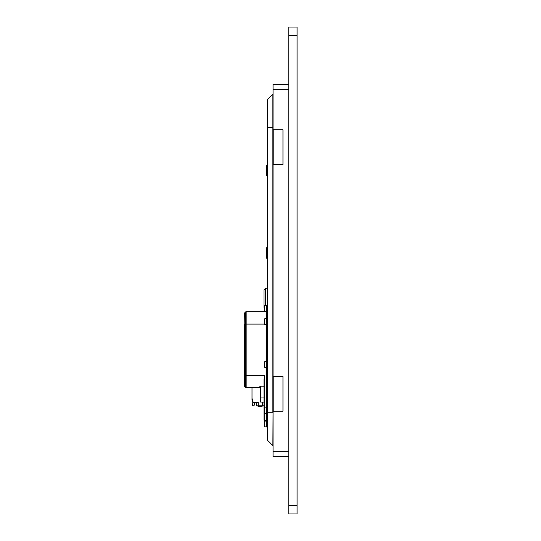 <?xml version="1.0" encoding="UTF-8"?>
<svg xmlns="http://www.w3.org/2000/svg" width="541" height="541" viewBox="0 0 541 541"><rect width="100%" height="100%" fill="white"/><g stroke="black" fill="none" stroke-linecap="round" stroke-linejoin="round"><path stroke-width="0.81" d="M273.056 412.235L272.853 445.622L267.281 440.049L267.281 99.713L272.853 94.141L272.853 412.235L267.281 412.235M288.738 456.597L273.056 456.597L273.056 411.207L282.963 411.207L282.963 376.543L273.056 376.543L273.056 164.457L282.963 164.457L282.963 129.793L273.056 129.793L273.056 84.403L288.738 84.403M273.225 376.543L273.225 411.207M273.225 164.457L273.225 129.793M263.981 307.43L263.981 289.895L263.981 307.43M266.456 258.165L266.456 247.764L267.281 248.015L267.031 258.165L266.206 257.915L266.206 253.986M266.206 250.077L266.206 253.107M266.206 252.721L266.206 253.208M266.206 255.852L266.206 252.823M264.312 309.804L264.312 310.588A4.95 4.95 0 0 0 264.738 311.312L264.738 305.53L266.456 305.53L266.456 306.564L266.456 305.942A0.825 0.825 0 0 1 267.281 305.117A0.825 0.825 0 0 0 266.456 305.942A0.825 0.825 0 0 1 267.281 305.117M264.738 305.53A4.95 4.95 0 0 0 264.312 306.253L264.312 308.607M266.206 173.33L266.206 167.548M266.206 171.605L266.206 169.272M262.04 405.797L262.04 406.622L258.077 406.622L258.077 405.797M263.981 405.797L256.556 405.797L256.556 402.497M263.981 402.085L260.681 402.085L260.681 386.213M252.011 387.62L252.011 398.372L253.256 402.497L258.206 402.497L258.206 405.797M252.863 402.747A0.825 0.825 0 0 1 252.857 403.214L252.363 404.837L252.857 403.214A0.825 0.825 0 0 0 252.863 402.747L252.045 399.887A0.825 0.825 0 0 1 252.011 399.664L252.011 398.372M252.363 404.837L252.857 403.214L252.363 404.837A0.825 0.825 0 0 0 253.459 405.845A1.65 1.65 0 0 0 254.493 404.316L254.493 402.497L254.493 404.316M267.281 427.255A0.825 0.825 0 0 1 266.456 426.43L266.456 306.564L267.281 306.564M266.456 420.655L264.806 420.655A0.825 0.825 0 0 1 263.981 419.83L263.981 379.708L264.806 375.265L264.806 407.867M264.475 324.1L244.417 324.1L244.417 386.233A0.825 0.825 0 0 1 244.174 385.652A0.825 0.825 0 0 0 244.417 386.233L245.58 387.403L245.58 311.961A0.825 0.825 0 0 1 246.169 311.724L266.456 311.724M244.174 385.652L244.174 313.712A0.825 0.825 0 0 1 244.417 313.131A0.825 0.825 0 0 0 244.174 313.712A0.825 0.825 0 0 1 244.417 313.131L244.174 324.1M263.981 417.354L263.981 419.83A0.825 0.825 0 0 0 264.806 420.655L264.806 413.642M263.981 386.213L259.856 386.213L259.856 387.62L246.169 387.647A0.825 0.825 0 0 1 245.58 387.403M244.417 313.131L245.58 311.961L244.417 313.131A0.825 0.825 0 0 0 244.174 313.712M244.174 321.361L244.174 327.663M244.174 378.003L244.174 371.701M264.738 318.737A4.95 4.95 0 0 0 264.312 319.454L264.312 323.795A4.95 4.95 0 0 0 264.738 324.512L264.738 318.737L266.456 318.737M266.456 318.825L266.456 324.512L264.738 324.512M264.738 361.652A4.95 4.95 0 0 0 264.312 362.369L264.312 366.71A4.95 4.95 0 0 0 264.738 367.427L264.738 361.652L266.456 361.652M266.456 361.848L266.456 367.427L264.738 367.427M264.312 365.919L264.312 363.248M264.738 407.867A4.95 4.95 0 0 0 264.312 408.583L264.312 412.918A4.95 4.95 0 0 0 264.738 413.642L264.738 407.867L266.456 407.867M266.456 408.171L266.456 413.642L264.738 413.642M264.312 412.134L264.312 409.517M264.738 421.067A4.95 4.95 0 0 0 264.312 421.784L264.312 426.125A4.95 4.95 0 0 0 264.738 426.842L264.738 421.067L266.456 421.067M266.456 426.43L266.456 426.842L264.738 426.842M264.312 425.037L264.312 422.758M297.07 35.3L288.738 35.3L288.738 27.05L297.07 27.05L297.07 513.95L288.738 513.95L288.738 505.7L297.07 505.7M288.738 35.3L288.738 505.7M273.056 127.527L267.281 127.527M273.056 451.64L288.738 451.64M288.738 89.36L273.056 89.36M267.281 288.245L265.631 288.245L265.631 305.53M265.631 311.312L265.631 311.724M266.456 171.659L266.206 165.485L267.031 165.242L267.281 175.392L266.456 175.636L266.456 171.659M260.681 397.96L263.981 397.96M262.331 405.797L262.331 402.085M246.169 311.724L246.169 375.265L264.806 375.265M244.174 375.265L246.169 375.265L246.169 387.647M263.981 419.83A0.825 0.825 0 0 0 264.806 420.655M266.456 425.814L267.281 425.814M265.631 288.245L263.981 289.895M264.738 311.312L266.456 311.312"/></g></svg>
